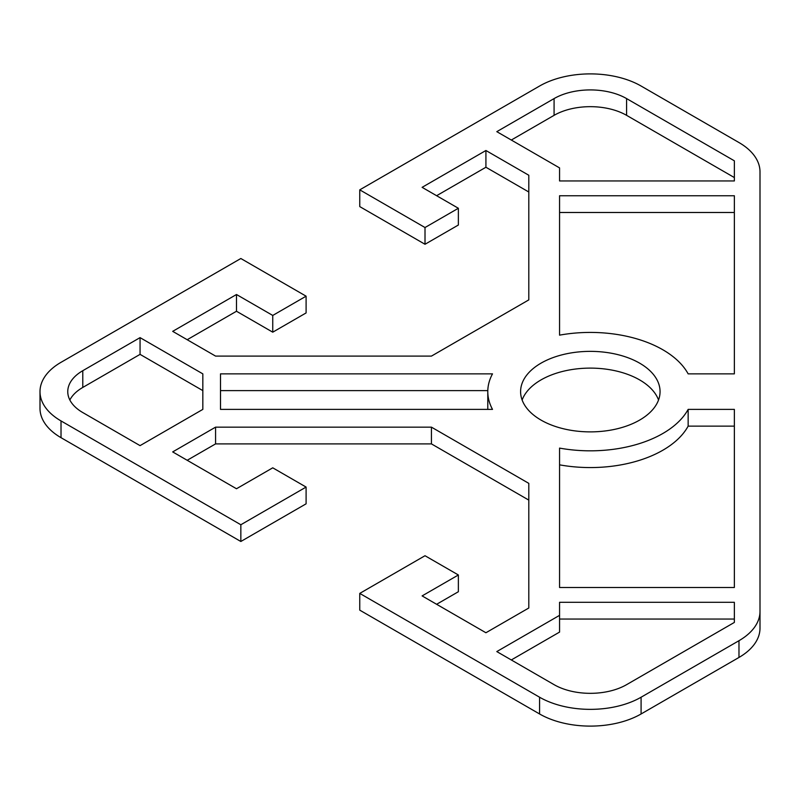 <?xml version="1.0" encoding="UTF-8"?>
<svg xmlns="http://www.w3.org/2000/svg" width="800" height="800" viewBox="0 0 800 800"><rect width="100%" height="100%" fill="white"/><g stroke="black" fill="none" stroke-linecap="round" stroke-linejoin="round"><path stroke-width="1.2" d="M359.76 189.85L425.01 227.53L458.37 208.27L458.37 225.02L425.01 244.27L359.76 206.6L359.76 189.85L539.58 86.03A71.78 41.44 180 0 1 641.09 86.03L738.98 142.55A71.78 41.44 180 0 1 760 171.85L760 611.4A71.78 41.44 180 0 1 738.98 640.7L641.09 697.22A71.78 41.44 180 0 1 539.58 697.22L359.76 593.4L359.76 610.15L539.58 713.97A71.78 41.44 0 0 0 641.09 713.97L738.98 657.45A71.78 41.44 0 0 0 760 628.15L760 611.4M458.37 208.27L422.11 187.34L485.92 150.5L528.8 175.26L528.8 299.89L431.44 356.1L215.57 356.1L172.69 331.35L236.49 294.51L272.75 315.44L306.1 296.18L240.84 258.51L61.02 362.32A71.78 41.44 180 0 0 40 391.63L40 408.37A71.78 41.44 0 0 0 61.02 437.68L240.84 541.49L240.84 524.75L61.02 420.93A71.78 41.44 180 0 1 40 391.63M240.84 524.75L306.1 487.07L272.75 467.82L236.49 488.75L172.69 451.91L215.57 427.15L431.44 427.15L528.8 483.36L528.8 608L485.92 632.75L422.11 595.91L458.37 574.98L425.01 555.73L359.76 593.4M734.36 587.5L559.56 587.5L559.56 448.1A102.54 59.2 0 0 0 688.15 409.38L734.36 409.38L734.36 587.5L734.36 426.13L688.15 426.13A102.54 59.2 180 0 1 559.56 464.84L559.56 587.5M734.36 373.87L688.15 373.87A102.54 59.2 0 0 0 559.56 335.15L559.56 195.75L734.36 195.75L734.36 373.87M626.59 684.66A51.27 29.6 180 0 1 554.08 684.66L496.8 651.58L559.56 615.35L559.56 602.3L734.36 602.3L734.36 622.43L626.59 684.66M559.56 180.95L559.56 167.9L496.8 131.66L554.08 98.59A51.27 29.6 180 0 1 626.59 98.59L734.36 160.82L734.36 180.95L559.56 180.95M541.03 420.09A69.73 40.26 180 0 1 520.6 391.63A69.73 40.26 180 0 1 563.65 354.43A69.73 40.26 180 0 1 639.64 363.16A69.73 40.26 180 0 1 660.06 391.63A69.73 40.26 180 0 1 617.01 428.82A69.73 40.26 180 0 1 541.03 420.09M82.78 370.7L140.06 337.63L202.83 373.87L202.83 409.39L140.06 445.63L82.78 412.56A51.27 29.6 180 0 1 67.76 391.63A51.27 29.6 180 0 1 82.78 370.7L82.78 387.44A51.27 29.6 0 0 0 69.85 400M220.51 373.86L492.51 373.86A102.54 59.2 0 0 0 487.79 391.63A102.54 59.2 0 0 0 492.51 409.39L220.51 409.39L220.51 373.86M458.37 574.98L458.37 591.73L436.61 604.29M528.8 500.11L431.44 443.9L215.57 443.9L187.19 460.28M306.1 487.07L306.1 503.82L240.84 541.49M306.1 296.18L306.1 312.93L272.75 332.18L236.49 311.25L187.19 339.72M528.8 192L485.92 167.25L436.61 195.71M487.8 390.61L220.51 390.61M487.8 409.39A102.54 59.2 180 0 1 487.79 408.37L487.79 391.63M734.36 212.49L559.56 212.49M734.36 622.43L734.36 619.05L559.56 619.05M559.56 615.35L559.56 632.09L511.3 659.96M734.36 177.56L626.59 115.34A51.27 29.6 0 0 0 554.08 115.34L511.3 140.04M658.54 400A69.73 40.26 0 0 0 639.64 379.91A69.73 40.26 0 0 0 570.53 369.77A69.73 40.26 0 0 0 522.13 400M202.83 390.61L140.06 354.37L82.78 387.44M688.15 409.38L688.15 426.13M140.06 337.63L140.06 354.37M215.57 427.15L215.57 443.9M431.44 427.15L431.44 443.9M485.92 150.5L485.92 167.25M425.01 227.53L425.01 244.27M272.75 315.44L272.75 332.18M236.49 294.51L236.49 311.25M61.02 437.68L61.02 420.93M641.09 713.97L641.09 697.22M539.58 697.22L539.58 713.97M738.98 640.7L738.98 657.45M554.08 98.59L554.08 115.34M626.59 98.59L626.59 115.34"/></g></svg>
